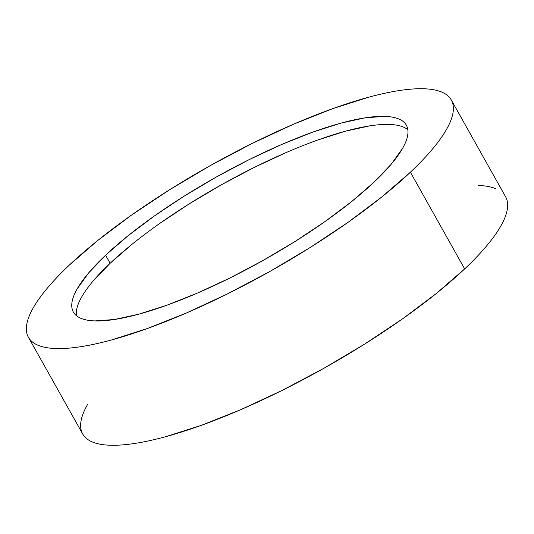 <?xml version="1.0" encoding="UTF-8"?>
<svg xmlns="http://www.w3.org/2000/svg" width="534" height="534" viewBox="0 0 534 534"><rect width="100%" height="100%" fill="white"/><g stroke="black" fill="none" stroke-linecap="round" stroke-linejoin="round"><path stroke-width="0.8" d="M87.422 404.699C83.911 410.893 81.762 416.46 80.968 421.386C80.173 426.319 80.754 430.524 82.703 434.002A242.449 60.736 -29.3 0 0 240.687 409.691A242.449 60.736 -29.3 0 0 464.66 268.902L410.392 172.202A242.449 60.736 150.7 0 1 186.419 312.991A242.449 60.736 150.7 0 1 28.436 337.294A242.449 60.736 150.7 0 1 69.34 265.098A242.449 60.736 150.7 0 1 293.313 124.309A242.449 60.736 150.7 0 1 451.297 99.998A242.449 60.736 150.7 0 1 410.392 172.202L464.66 268.902C473.091 260.939 480.36 253.343 486.447 246.121C492.535 238.905 497.334 232.197 500.845 226.002C504.356 219.808 506.506 214.247 507.3 209.315C508.094 204.382 507.514 200.177 505.564 196.699L451.297 99.998C453.246 103.476 453.827 107.681 453.032 112.614C452.238 117.54 450.089 123.107 446.578 129.301C443.066 135.496 438.267 142.198 432.18 149.42C426.092 156.642 418.83 164.232 410.392 172.202L382.05 196.766L348.241 222.177L310.267 247.449L269.597 271.612L227.778 293.74L186.419 312.984L147.117 328.604L111.386 339.998C100.185 343.048 89.919 345.291 80.587 346.726C71.249 348.161 63.025 348.769 55.91 348.535C48.794 348.301 42.92 347.24 38.301 345.351C33.675 343.462 30.391 340.779 28.436 337.301C26.486 333.823 25.906 329.618 26.7 324.685C27.494 319.753 29.644 314.192 33.155 307.998C36.666 301.803 41.465 295.095 47.553 287.879C53.64 280.657 60.909 273.061 69.34 265.098L97.682 240.527L131.491 215.122L169.465 189.85L210.142 165.687L251.961 143.553L293.313 124.309L332.615 108.689L368.347 97.301C379.547 94.251 389.813 92.008 399.145 90.566C408.483 89.131 416.707 88.531 423.822 88.764C430.945 88.991 436.812 90.052 441.431 91.948C446.057 93.837 449.341 96.52 451.297 99.998M105.598 255.219A190.905 47.826 150.7 0 1 281.952 144.367A190.905 47.826 150.7 0 1 406.347 125.223A190.905 47.826 150.7 0 1 374.134 182.074A190.905 47.826 150.7 0 1 197.78 292.932A190.905 47.826 150.7 0 1 73.385 312.07A190.905 47.826 150.7 0 1 105.598 255.219L110.117 263.282L105.598 255.219L88.437 273.161L77.103 289.001C74.339 293.88 72.644 298.259 72.017 302.144C71.396 306.022 71.85 309.333 73.385 312.076C74.92 314.813 77.51 316.922 81.155 318.418C84.793 319.906 89.412 320.74 95.019 320.921L114.45 319.499L138.7 314.199L166.835 305.228L197.78 292.932L230.348 277.78L263.275 260.352L295.302 241.328L325.199 221.423L351.819 201.418L374.134 182.074L391.295 164.138L402.629 148.292C405.393 143.419 407.088 139.04 407.716 135.155C408.336 131.271 407.883 127.96 406.347 125.223C404.812 122.486 402.222 120.37 398.578 118.882C394.94 117.393 390.321 116.559 384.714 116.379L365.283 117.8L341.032 123.1L312.897 132.072L281.952 144.367L249.385 159.519L216.457 176.941L184.43 195.971L154.533 215.869L127.913 235.874L105.598 255.219M407.829 129.689A190.905 47.826 -29.3 0 0 278.554 155.915A190.905 47.826 -29.3 0 0 110.117 263.282L132.432 243.938M159.052 223.926L188.956 204.028L220.983 185.004L253.91 167.576L286.471 152.424M317.416 140.128L345.558 131.157L369.808 125.857M389.239 124.435C394.84 124.616 399.465 125.45 403.103 126.938M76.542 310.201C77.163 306.316 78.858 301.937 81.622 297.064M92.963 281.218L110.117 263.282A190.905 47.826 -29.3 0 0 76.429 315.667M495.699 188.649C491.08 186.76 485.206 185.698 478.09 185.465M28.436 337.294L82.703 434.002C84.659 437.479 87.943 440.163 92.569 442.052C97.188 443.948 103.055 445.009 110.178 445.236C117.293 445.469 125.517 444.869 134.855 443.434C144.187 441.992 154.453 439.749 165.653 436.699L201.385 425.311L240.687 409.691L282.039 390.447L323.858 368.313L364.535 344.15L402.509 318.878L436.318 293.473L464.66 268.902A242.449 60.736 -29.3 0 0 505.564 196.706"/></g></svg>
